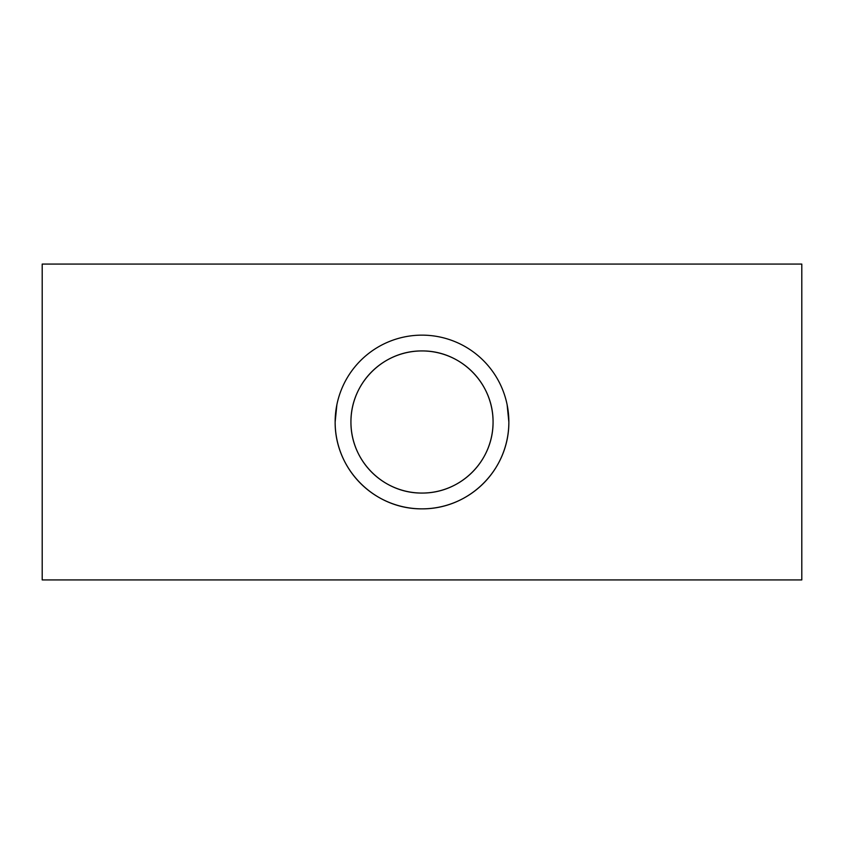 <?xml version="1.0" encoding="UTF-8"?>
<svg xmlns="http://www.w3.org/2000/svg" width="844" height="844" viewBox="0 0 844 844"><rect width="100%" height="100%" fill="white"/><g stroke="black" fill="none" stroke-linecap="round" stroke-linejoin="round"><path stroke-width="1.27" d="M493.065 422C493.318 382.997 460.697 350.64 422.095 350.935C383.123 350.608 350.682 383.134 350.935 422C350.714 461.046 383.271 493.318 421.884 493.065C460.782 493.339 493.255 461.119 493.065 422A71.065 71.065 0 0 0 422 350.935A71.065 71.065 0 0 0 350.935 422A71.065 71.065 0 0 0 422 493.065A71.065 71.065 0 0 0 493.065 422M336.872 404.782L335.142 422A86.858 86.858 0 0 0 422 508.858A86.858 86.858 0 0 0 508.858 422L507.128 404.74M335.142 422C334.868 469.718 374.662 509.164 421.852 508.858C469.391 509.185 509.09 469.823 508.858 422A86.858 86.858 0 0 0 422 335.142A86.858 86.858 0 0 0 335.142 422M801.8 422L801.8 579.923L42.2 579.923L42.2 264.077L801.8 264.077L801.8 422"/></g></svg>
